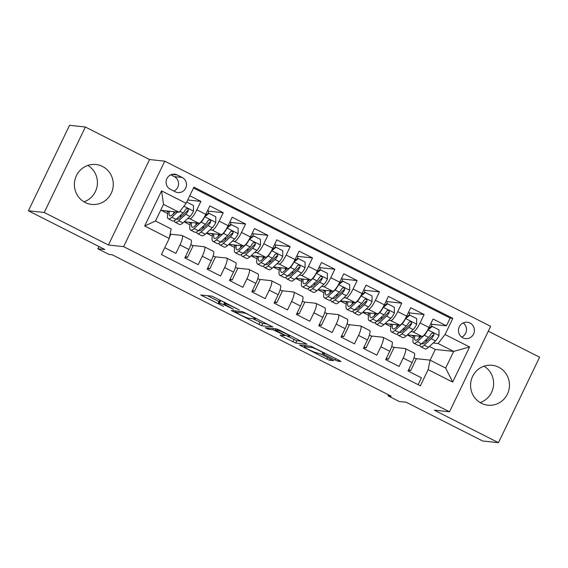<?xml version="1.0" encoding="UTF-8"?>
<svg xmlns="http://www.w3.org/2000/svg" width="568" height="568" viewBox="0 0 568 568"><rect width="100%" height="100%" fill="white"/><g stroke="black" fill="none" stroke-linecap="round" stroke-linejoin="round"><path stroke-width="0.85" d="M239.213 309.865L212.027 296.162L200.738 294.977L223.529 306.372A8.08 0.689 -154.3 0 1 218.24 303.078A8.08 0.689 -154.3 0 1 218.51 303.028L219.447 303.127A8.08 0.689 -154.3 0 1 228.442 306.897L233.427 309.248L229.316 306.99A8.08 0.689 -154.3 0 1 224.026 303.695A8.08 0.689 -154.3 0 1 224.296 303.653L225.233 303.752A8.08 0.689 -154.3 0 1 234.229 307.515L239.213 309.865M498.69 367.219A20.072 19.44 96.1 0 0 492.158 365.281A20.072 19.44 96.1 0 0 471.362 379.708A20.072 19.44 96.1 0 0 481.344 403.259A20.072 19.44 96.1 0 0 487.876 405.19A20.072 19.44 96.1 0 0 508.68 390.77A20.072 19.44 96.1 0 0 498.69 367.219M102.503 166.445A20.072 19.44 96.1 0 0 95.971 164.507A20.072 19.44 96.1 0 0 75.168 178.927A20.072 19.44 96.1 0 0 85.157 202.478A20.072 19.44 96.1 0 0 91.689 204.416A20.072 19.44 96.1 0 0 112.485 189.989A20.072 19.44 96.1 0 0 102.503 166.445M470.006 323.043A8.236 7.973 96.1 0 0 458.795 328.169A8.236 7.973 96.1 0 0 465.568 338.62A8.236 7.973 96.1 0 0 470.006 323.043M335.006 359.991L337.818 361.163L340.956 361.504L339.387 360.46L310.724 346.182L299.442 344.996L326.948 359.125L329.76 360.304L333.636 360.694L320.92 354.056L316.227 352.678A6.752 0.575 -154.3 0 1 309.404 349.881A6.752 0.575 -154.3 0 1 304.278 346.778A6.752 0.575 -154.3 0 1 304.505 346.743L311.882 347.531A6.752 0.575 -154.3 0 1 318.705 350.328A6.752 0.575 -154.3 0 1 323.824 353.431A6.752 0.575 -154.3 0 1 323.597 353.474L322.283 353.353L323.938 354.382L335.006 359.991L335.681 358.578M44.247 212.489L108.417 245.007L149.547 159.544L85.377 127.019L44.247 212.489L28.4 210.792L104.846 249.529L97.873 248.784L109.035 254.443L112.201 254.776L391.21 396.173L388.043 395.832L399.205 401.491L406.177 402.236L482.623 440.981L498.47 442.678L539.6 357.208L488.288 331.208M108.417 245.007L123.632 246.64L449.508 411.786L434.3 410.153L498.47 442.678M272.825 326.969L242.586 311.647L231.304 310.469L261.621 325.769L272.867 326.884M279.47 330.093L306.976 344.222L295.694 343.036L281.813 336.256L280.159 335.226L284.873 335.681L283.219 334.651L273.066 329.76L268.337 329.248L265.213 327.708L276.659 328.915L279.47 330.093M28.4 210.792L69.53 125.322L85.377 127.019M431.659 324.229L446.441 325.812L433.05 319.024L428.989 327.459L420.064 322.936A10.295 2.393 116.9 0 1 413.078 331.904L410.884 331.669M409.336 312.918L424.118 314.502L410.728 307.714L406.667 316.149L397.742 311.619A10.295 2.393 116.9 0 1 390.756 320.593L388.562 320.352M387.014 301.608L401.796 303.191L388.405 296.404L384.351 304.839L375.42 300.309A10.295 2.393 116.9 0 1 368.44 309.276L366.239 309.042M364.699 290.298L379.481 291.881L366.083 285.093L362.029 293.521L353.097 288.998A10.295 2.393 116.9 0 1 346.118 297.966L343.924 297.731M342.376 278.987L357.158 280.571L343.768 273.783L339.707 282.211L330.782 277.688A10.295 2.393 116.9 0 1 323.796 286.655L321.602 286.421M320.054 267.67L334.836 269.253L321.445 262.473L317.384 270.901L308.459 266.378A10.295 2.393 116.9 0 1 301.48 275.345L299.279 275.111M297.731 256.36L312.514 257.943L299.123 251.155L295.069 259.59L286.137 255.067A10.295 2.393 116.9 0 1 279.158 264.035L276.964 263.8M275.416 245.049L290.198 246.633L276.801 239.845L272.746 248.28L263.815 243.75A10.295 2.393 116.9 0 1 256.835 252.724L254.641 252.483M253.094 233.739L267.876 235.322L254.485 228.535L250.424 236.97L241.499 232.44A10.295 2.393 116.9 0 1 234.513 241.407L232.319 241.173M230.771 222.429L245.554 224.012L232.163 217.224L228.102 225.652L219.177 221.129A10.295 2.393 116.9 0 1 212.198 230.097L209.997 229.862M208.449 211.119L223.231 212.702L209.84 205.914L205.786 214.342A10.295 2.393 116.9 0 1 198.8 223.309L184.195 221.747M164.763 247.712L175.903 253.364L179.957 244.929A10.295 2.393 116.9 0 0 182.072 235.479A10.295 2.393 116.9 0 0 181.874 235.415L170.187 234.165M182.072 235.479L191.004 240.001A10.295 2.393 116.9 0 1 188.888 249.451L184.827 257.886L198.225 264.674L202.279 256.239A10.295 2.393 116.9 0 0 204.395 246.789A10.295 2.393 116.9 0 0 204.189 246.732L192.502 245.475M204.395 246.789L213.327 251.312A10.295 2.393 -63.1 0 1 211.211 260.762L207.15 269.196L220.54 275.984L224.601 267.549A10.295 2.393 116.9 0 0 226.717 258.099A10.295 2.393 116.9 0 0 226.511 258.042L214.825 256.786M226.717 258.099L235.642 262.622A10.295 2.393 -63.1 0 1 233.526 272.079L229.472 280.507L242.863 287.294L246.924 278.867A10.295 2.393 116.9 0 0 249.04 269.409A10.295 2.393 116.9 0 0 248.834 269.353L237.147 268.103M249.04 269.409L257.964 273.939A10.295 2.393 -63.1 0 1 255.849 283.389L251.794 291.817L265.185 298.605L269.239 290.177A10.295 2.393 116.9 0 0 271.355 280.72A10.295 2.393 116.9 0 0 271.149 280.663L259.469 279.413M271.355 280.72L280.287 285.25A10.295 2.393 -63.1 0 1 278.171 294.7L274.11 303.127L287.507 309.915L291.561 301.487A10.295 2.393 116.9 0 0 293.677 292.037A10.295 2.393 116.9 0 0 293.471 291.973L281.785 290.724M293.677 292.037L302.609 296.56A10.295 2.393 -63.1 0 1 300.486 306.01L296.432 314.445L309.823 321.225L313.884 312.798A10.295 2.393 116.9 0 0 316 303.347A10.295 2.393 116.9 0 0 315.794 303.284L304.107 302.034M316 303.347L324.924 307.87A10.295 2.393 -63.1 0 1 322.809 317.32L318.754 325.755L332.145 332.543L336.199 324.108A10.295 2.393 116.9 0 0 338.322 314.658A10.295 2.393 116.9 0 0 338.116 314.601L326.43 313.344M338.322 314.658L347.247 319.18A10.295 2.393 -63.1 0 1 345.131 328.631L341.07 337.065L354.467 343.853L358.522 335.418A10.295 2.393 116.9 0 0 360.637 325.968A10.295 2.393 116.9 0 0 360.431 325.911L348.752 324.655M360.637 325.968L369.569 330.491A10.295 2.393 -63.1 0 1 367.453 339.948L363.392 348.376L376.783 355.163L380.844 346.736A10.295 2.393 116.9 0 0 382.96 337.278A10.295 2.393 116.9 0 0 382.754 337.222L371.067 335.972M382.96 337.278L391.892 341.808A10.295 2.393 -63.1 0 1 389.769 351.258L385.715 359.686L399.105 366.474L403.166 358.046A10.295 2.393 116.9 0 0 405.282 348.589A10.295 2.393 116.9 0 0 405.076 348.532L393.39 347.282M428.989 327.459A10.295 2.393 -63.1 0 1 422.01 336.426L407.398 334.857M406.667 316.149A10.295 2.393 -63.1 0 1 399.687 325.116L385.076 323.547M384.351 304.839A10.295 2.393 -63.1 0 1 377.365 313.806L362.76 312.237M362.029 293.521A10.295 2.393 -63.1 0 1 355.043 302.488L340.438 300.926M339.707 282.211A10.295 2.393 -63.1 0 1 332.727 291.178L318.115 289.616M317.384 270.901A10.295 2.393 -63.1 0 1 310.405 279.868L295.793 278.306M295.069 259.59A10.295 2.393 -63.1 0 1 288.082 268.558L273.478 266.995M272.746 248.28A10.295 2.393 -63.1 0 1 265.767 257.247L251.155 255.678M250.424 236.97A10.295 2.393 -63.1 0 1 243.445 245.937L228.833 244.368M228.102 225.652A10.295 2.393 -63.1 0 1 221.122 234.619L206.511 233.057M170.379 189.307L175.292 191.792A7.973 7.725 96.1 0 0 186.155 186.829A7.973 7.725 96.1 0 0 182.186 177.472L177.273 174.979A7.973 7.725 96.1 0 0 166.41 179.942A7.973 7.725 96.1 0 0 170.379 189.307M123.632 246.64L164.763 161.17L490.638 326.323L449.508 411.786M446.441 325.812L450.161 318.073L452.824 318.364L193.908 187.149L186.126 203.316L179.147 212.283L160.68 210.274M452.824 318.364L445.042 334.531L469.594 346.97L452.696 382.079L428.144 369.64L420.363 385.807L161.447 254.599L169.228 238.425L144.677 225.986L161.575 190.876L186.126 203.316M187.738 199.979L200.916 201.384L196.855 209.819A10.295 2.393 116.9 0 1 189.875 218.786L187.681 218.552M418.112 384.671L421.428 377.784L408.037 370.996L412.091 362.569A10.295 2.393 -63.1 0 0 414.207 353.118L405.282 348.589M223.231 212.702L219.177 221.129M245.554 224.012L241.499 232.44M267.876 235.322L263.815 243.75M290.198 246.633L286.137 255.067M312.514 257.943L308.459 266.378M334.836 269.253L330.782 277.688M357.158 280.571L353.097 288.998M379.481 291.881L375.42 300.309M401.796 303.191L397.742 311.619M424.118 314.502L420.064 322.936M450.161 318.073L193.496 188.001M200.916 201.384L189.776 195.74M430.139 360.169L435.301 349.448L453.683 351.414L438.063 343.498L433.206 342.98M435.301 349.448L429.408 346.459M179.147 212.283L163.52 204.366L155.518 220.995L171.138 228.918L169.228 238.425M149.547 159.544L164.763 161.17M388.533 394.817L388.043 395.832M98.953 246.547L97.873 248.784M415.712 358.593L430.061 360.126L445.681 368.05L453.683 351.414L469.594 346.97M384.969 323.654L390.912 326.664M362.647 312.336L368.596 315.354M340.324 301.026L346.274 304.043M318.009 289.716L323.952 292.726M295.687 278.405L301.629 281.416M273.364 267.095L279.314 270.105M251.042 255.785L256.992 258.795M228.726 244.467L234.669 247.485M206.404 233.157L212.354 236.174M184.082 221.847L190.031 224.864M161.482 210.394L167.709 213.547M407.284 334.964L413.234 337.974M166.232 210.905L168.093 211.843M169.47 237.218L170.791 234.47L170.095 234.123M188.555 222.216L190.415 223.153M185.161 257.197L187.497 257.453L193.113 245.788L190.827 244.623M185.523 256.445L187.497 257.453M213.142 255.934L215.435 257.098L209.819 268.763L207.838 267.762M207.483 268.508L209.819 268.763M210.877 233.526L212.737 234.47M235.464 267.251L237.758 268.408L232.142 280.074L230.161 279.073M229.799 279.825L232.142 280.074M233.199 244.836L235.06 245.781M257.787 278.561L260.073 279.719L254.464 291.384L252.483 290.383M252.121 291.135L254.464 291.384M255.515 256.147L257.375 257.091M280.109 289.872L282.395 291.029L276.779 302.694L274.805 301.693M274.443 302.446L276.779 302.694M277.837 267.457L279.697 268.401M302.424 301.182L304.718 302.339L299.102 314.005L297.121 313.003M296.759 313.756L299.102 314.005M300.16 278.767L302.02 279.712M324.747 312.492L327.033 313.657L321.424 325.322L319.443 324.314M319.081 325.066L321.424 325.322M322.475 290.085L324.335 291.022M347.069 323.803L349.356 324.967L343.739 336.632L341.766 335.631M341.404 336.377L343.739 336.632M344.797 301.395L346.657 302.339M369.392 335.12L371.678 336.277L366.062 347.943L364.088 346.941M363.726 347.694L366.062 347.943M367.12 312.705L368.98 313.65M391.707 346.43L394 347.588L388.384 359.253L386.403 358.252M386.041 359.004L388.384 359.253M389.442 324.016L391.302 324.96M414.029 357.741L416.316 358.898L410.707 370.563L408.726 369.562M428.144 369.64L430.061 360.126M408.364 370.315L410.707 370.563M438.063 343.498L445.042 334.531M411.757 335.326L413.618 336.27M163.52 204.366L161.575 190.876M155.518 220.995L144.677 225.986M452.696 382.079L445.681 368.05M173.886 191.082A7.973 7.725 96.1 0 0 174.262 176.62L170.755 174.845M461.727 337.101A8.236 7.973 96.1 0 0 463.247 322.922M87.855 165.409A20.072 19.44 -83.9 0 1 97.313 184.834A20.072 19.44 -83.9 0 1 83.957 201.81M484.042 366.19A20.072 19.44 -83.9 0 1 493.5 385.608A20.072 19.44 -83.9 0 1 480.145 402.591M224.254 302.112A8.08 0.689 -154.3 0 0 220.554 300.82L219.447 303.127M218.24 303.078L219.354 300.77A8.08 0.689 -154.3 0 1 219.624 300.721L220.554 300.82M207.391 295.665L218.978 301.537M252.746 318.648L262.736 323.462L267.365 323.959M246.938 313.955L244.971 313.131L235.138 312.08L239.412 314.416A8.08 0.689 -154.3 0 0 248.415 318.186L255.138 318.904A8.08 0.689 -154.3 0 0 255.408 318.854A8.08 0.689 -154.3 0 0 250.119 315.567L247.073 313.678M301.438 341.226L296.801 340.729L295.694 343.036M286.79 335.901L296.801 340.729M289.502 336.199A6.752 0.575 -154.3 0 0 289.73 336.164A6.752 0.575 -154.3 0 0 284.603 333.061A6.752 0.575 -154.3 0 0 277.78 330.264L275.097 330.001L284.092 334.744L286.904 335.922L289.502 336.199M175.555 211.899L172.693 214.526A16.337 3.798 116.9 0 1 169.804 215.797A16.337 3.798 116.9 0 1 169.363 211.239M177.386 212.098L171.77 217.246A19.681 4.579 116.9 0 1 168.291 218.786A19.681 4.579 116.9 0 1 168.291 211.119M186.737 202.052L193.461 205.446L193.475 211.197A6.816 1.583 116.9 0 1 189.968 216.451L182.931 222.904A19.681 4.579 116.9 0 1 179.452 224.438L175.214 222.287A19.681 4.579 -63.1 0 0 178.686 220.753L185.729 214.299A6.816 1.583 -63.1 0 0 188.32 210.771L188.498 209.762L187.575 208.648L186.581 208.633L185.644 209.414A6.816 1.583 116.9 0 1 183.052 212.943L176.009 219.397A19.681 4.579 116.9 0 1 172.537 220.931L168.291 218.786M180.454 217.26A16.337 3.798 116.9 0 1 181.05 214.775M174.362 220.64A19.681 4.579 -63.1 0 0 175.214 222.287M174 211.736A16.337 3.798 -63.1 0 0 173.531 213.753M188.32 210.771L187.404 210.671A3.472 0.809 116.9 0 1 186.652 211.58L179.609 218.034A16.337 3.798 116.9 0 1 176.726 219.305A16.337 3.798 116.9 0 1 176.399 219.035M196.684 231.95A19.681 4.579 -63.1 0 0 197.529 233.604L201.775 235.748A19.681 4.579 116.9 0 0 205.254 234.215L212.29 227.761A6.816 1.583 116.9 0 0 215.79 222.507L215.783 216.756L209.088 213.362L204.629 216.855A6.816 1.583 116.9 0 1 201.129 222.109L194.093 228.563A19.681 4.579 116.9 0 1 190.614 230.097A19.681 4.579 116.9 0 1 190.607 222.436M197.877 223.21L195.009 225.837A16.337 3.798 116.9 0 1 192.126 227.115A16.337 3.798 116.9 0 1 191.686 222.549M205.055 215.783L208.264 213.277A8.101 1.881 -63.1 0 0 208.144 210.664L207.668 210.423M202.776 228.57A16.337 3.798 116.9 0 1 203.372 226.085M197.529 233.604A19.681 4.579 -63.1 0 0 201.008 232.064L208.051 225.61A6.816 1.583 -63.1 0 0 210.643 222.081L210.82 221.073L209.897 219.965L208.896 219.944L207.959 220.725A6.816 1.583 116.9 0 1 205.375 224.254L198.331 230.707A19.681 4.579 116.9 0 1 194.852 232.241L190.614 230.097M196.322 223.046A16.337 3.798 -63.1 0 0 195.853 225.063M210.643 222.081L209.727 221.981A3.472 0.809 116.9 0 1 208.974 222.89L201.931 229.344A16.337 3.798 116.9 0 1 199.041 230.615A16.337 3.798 116.9 0 1 198.722 230.352M208.264 213.277L209.088 213.362M219.007 243.26A19.681 4.579 -63.1 0 0 219.851 244.914L224.097 247.066A19.681 4.579 116.9 0 0 227.569 245.525L234.612 239.071A6.816 1.583 116.9 0 0 238.113 233.817L238.106 228.066L231.41 224.672L226.951 228.166A6.816 1.583 116.9 0 1 223.451 233.42L216.408 239.874A19.681 4.579 116.9 0 1 212.936 241.407A19.681 4.579 116.9 0 1 212.929 233.746M220.199 234.52L217.331 237.147A16.337 3.798 116.9 0 1 214.448 238.425A16.337 3.798 116.9 0 1 214.008 233.86M230.608 224.587A8.101 1.881 -63.1 0 0 230.466 221.974L229.99 221.74M225.091 239.881A16.337 3.798 116.9 0 1 225.695 237.403M227.377 227.094L230.587 224.587L231.41 224.672M219.851 244.914A19.681 4.579 -63.1 0 0 223.331 243.381L230.374 236.927A6.816 1.583 -63.1 0 0 232.958 233.391L233.143 232.39L232.22 231.275L231.219 231.261L230.281 232.035A6.816 1.583 116.9 0 1 227.69 235.564L220.654 242.018A19.681 4.579 116.9 0 1 217.175 243.558L212.936 241.407M218.644 234.357A16.337 3.798 -63.1 0 0 218.176 236.373M232.958 233.391L232.049 233.299A3.472 0.809 116.9 0 1 231.29 234.201L224.254 240.654A16.337 3.798 116.9 0 1 221.364 241.932A16.337 3.798 116.9 0 1 221.044 241.663M241.329 254.578A19.681 4.579 -63.1 0 0 242.174 256.225L246.413 258.376A19.681 4.579 116.9 0 0 249.892 256.835L256.935 250.389A6.816 1.583 116.9 0 0 260.435 245.127L260.428 239.376L253.726 235.99L249.274 239.476A6.816 1.583 116.9 0 1 245.774 244.73L238.73 251.184A19.681 4.579 116.9 0 1 235.251 252.717A19.681 4.579 116.9 0 1 235.251 245.056M242.515 245.837L239.653 248.457A16.337 3.798 116.9 0 1 236.764 249.735A16.337 3.798 116.9 0 1 236.323 245.17M252.93 235.897A8.101 1.881 -63.1 0 0 252.788 233.292L252.313 233.05M247.414 251.191A16.337 3.798 116.9 0 1 248.01 248.713M249.7 238.411L252.902 235.897L253.726 235.99M242.174 256.225A19.681 4.579 -63.1 0 0 245.653 254.691L252.689 248.237A6.816 1.583 -63.1 0 0 255.28 244.709L255.458 243.7L254.535 242.586L253.541 242.571L252.604 243.345A6.816 1.583 116.9 0 1 250.012 246.881L242.969 253.335A19.681 4.579 116.9 0 1 239.497 254.869L235.251 252.717M240.96 245.667A16.337 3.798 -63.1 0 0 240.491 247.691M255.28 244.709L254.372 244.609A3.472 0.809 116.9 0 1 253.612 245.511L246.569 251.965A16.337 3.798 116.9 0 1 243.686 253.243A16.337 3.798 116.9 0 1 243.367 252.973M263.644 265.888A19.681 4.579 -63.1 0 0 264.496 267.535L268.735 269.686A19.681 4.579 116.9 0 0 272.214 268.153L279.25 261.699A6.816 1.583 116.9 0 0 282.75 256.445L282.743 250.694L276.048 247.3L271.596 250.786A6.816 1.583 116.9 0 1 268.089 256.04L261.053 262.494A19.681 4.579 116.9 0 1 257.574 264.028A19.681 4.579 116.9 0 1 257.567 256.367M264.837 257.148L261.976 259.775A16.337 3.798 116.9 0 1 259.086 261.046A16.337 3.798 116.9 0 1 258.646 256.48M275.253 247.215A8.101 1.881 -63.1 0 0 275.111 244.602L274.635 244.361M269.736 262.508A16.337 3.798 116.9 0 1 270.332 260.023M272.022 249.721L275.224 247.208L276.048 247.3M264.496 267.535A19.681 4.579 -63.1 0 0 267.968 266.001L275.011 259.548A6.816 1.583 -63.1 0 0 277.603 256.019L277.78 255.011L276.857 253.896L275.863 253.882L274.926 254.663A6.816 1.583 116.9 0 1 272.335 258.191L265.291 264.645A19.681 4.579 116.9 0 1 261.812 266.179L257.574 264.028M263.282 256.977A16.337 3.798 -63.1 0 0 262.814 259.001M277.603 256.019L276.687 255.919A3.472 0.809 116.9 0 1 275.934 256.828L268.891 263.275A16.337 3.798 116.9 0 1 266.009 264.553A16.337 3.798 116.9 0 1 265.682 264.283M285.967 277.198A19.681 4.579 -63.1 0 0 286.812 278.845L291.057 280.997A19.681 4.579 116.9 0 0 294.529 279.463L301.572 273.009A6.816 1.583 116.9 0 0 305.073 267.755L305.066 262.004L298.37 258.61L293.912 262.096A6.816 1.583 116.9 0 1 290.411 267.351L283.375 273.804A19.681 4.579 116.9 0 1 279.896 275.338A19.681 4.579 116.9 0 1 279.889 267.677M287.159 268.458L284.291 271.085A16.337 3.798 116.9 0 1 281.409 272.356A16.337 3.798 116.9 0 1 280.968 267.798M294.338 261.031L297.547 258.518A8.101 1.881 -63.1 0 0 297.426 255.912L296.95 255.671M292.058 273.819A16.337 3.798 116.9 0 1 292.655 271.334M286.812 278.845A19.681 4.579 -63.1 0 0 290.291 277.312L297.334 270.858A6.816 1.583 -63.1 0 0 299.918 267.329L300.103 266.321L299.18 265.206L298.179 265.192L297.241 265.973A6.816 1.583 116.9 0 1 294.65 269.502L287.614 275.956A19.681 4.579 116.9 0 1 284.135 277.489L279.896 275.338M285.605 268.295A16.337 3.798 -63.1 0 0 285.136 270.311M299.918 267.329L299.009 267.23A3.472 0.809 116.9 0 1 298.25 268.139L291.214 274.592A16.337 3.798 116.9 0 1 288.324 275.863A16.337 3.798 116.9 0 1 288.004 275.594M297.547 258.518L298.37 258.61M308.289 288.509A19.681 4.579 -63.1 0 0 309.134 290.156L313.373 292.307A19.681 4.579 116.9 0 0 316.852 290.773L323.895 284.32A6.816 1.583 116.9 0 0 327.395 279.065L327.388 273.314L320.693 269.921L316.234 273.407A6.816 1.583 116.9 0 1 312.734 278.661L305.69 285.115A19.681 4.579 116.9 0 1 302.219 286.655A19.681 4.579 116.9 0 1 302.211 278.987M309.475 279.768L306.613 282.395A16.337 3.798 116.9 0 1 303.731 283.666A16.337 3.798 116.9 0 1 303.284 279.108M319.89 269.835A8.101 1.881 -63.1 0 0 319.748 267.223L319.273 266.981M314.374 285.129A16.337 3.798 116.9 0 1 314.977 282.644M316.66 272.342L319.869 269.835L320.693 269.921M309.134 290.156A19.681 4.579 -63.1 0 0 312.613 288.622L319.649 282.168A6.816 1.583 -63.1 0 0 322.241 278.639L322.425 277.631L321.495 276.517L320.501 276.502L319.564 277.283A6.816 1.583 116.9 0 1 316.972 280.812L309.936 287.266A19.681 4.579 116.9 0 1 306.457 288.8L302.219 286.655M307.927 279.605A16.337 3.798 -63.1 0 0 307.458 281.621M322.241 278.639L321.332 278.54A3.472 0.809 116.9 0 1 320.572 279.449L313.536 285.903A16.337 3.798 116.9 0 1 310.646 287.174A16.337 3.798 116.9 0 1 310.327 286.904M330.611 299.819A19.681 4.579 -63.1 0 0 331.456 301.473L335.695 303.617A19.681 4.579 116.9 0 0 339.174 302.084L346.21 295.63A6.816 1.583 116.9 0 0 349.718 290.376L349.703 284.625L343.008 281.231L338.556 284.724A6.816 1.583 116.9 0 1 335.056 289.978L328.013 296.432A19.681 4.579 116.9 0 1 324.534 297.966A19.681 4.579 116.9 0 1 324.534 290.305M331.797 291.079L328.936 293.706A16.337 3.798 116.9 0 1 326.046 294.984A16.337 3.798 116.9 0 1 325.606 290.418M342.213 281.146A8.101 1.881 -63.1 0 0 342.071 278.533L341.595 278.292M336.696 296.439A16.337 3.798 116.9 0 1 337.293 293.954M338.982 283.652L342.184 281.146L343.008 281.231M331.456 301.473A19.681 4.579 -63.1 0 0 334.935 299.932L341.971 293.478A6.816 1.583 -63.1 0 0 344.563 289.95L344.74 288.942L343.817 287.834L342.824 287.813L341.886 288.594A6.816 1.583 116.9 0 1 339.295 292.122L332.252 298.576A19.681 4.579 116.9 0 1 328.78 300.11L324.534 297.966M330.242 290.915A16.337 3.798 -63.1 0 0 329.774 292.932M344.563 289.95L343.647 289.85A3.472 0.809 116.9 0 1 342.894 290.759L335.851 297.213A16.337 3.798 116.9 0 1 332.969 298.484A16.337 3.798 116.9 0 1 332.649 298.221M352.927 311.129A19.681 4.579 -63.1 0 0 353.779 312.783L358.017 314.928A19.681 4.579 116.9 0 0 361.496 313.394L368.533 306.94A6.816 1.583 116.9 0 0 372.033 301.686L372.026 295.935L365.33 292.541L360.879 296.034A6.816 1.583 116.9 0 1 357.371 301.288L350.335 307.742A19.681 4.579 116.9 0 1 346.856 309.276A19.681 4.579 116.9 0 1 346.849 301.615M354.12 302.389L351.251 305.016A16.337 3.798 116.9 0 1 348.369 306.294A16.337 3.798 116.9 0 1 347.928 301.729M364.535 292.456A8.101 1.881 -63.1 0 0 364.386 289.843L363.91 289.602M359.019 307.749A16.337 3.798 116.9 0 1 359.615 305.272M361.298 294.962L364.507 292.456L365.33 292.541M353.779 312.783A19.681 4.579 -63.1 0 0 357.251 311.25L364.294 304.796A6.816 1.583 -63.1 0 0 366.885 301.26L367.063 300.259L366.14 299.144L365.139 299.13L364.202 299.904A6.816 1.583 116.9 0 1 361.617 303.433L354.574 309.887A19.681 4.579 116.9 0 1 351.095 311.427L346.856 309.276M352.565 302.226A16.337 3.798 -63.1 0 0 352.096 304.242M366.885 301.26L365.97 301.168A3.472 0.809 116.9 0 1 365.217 302.07L358.174 308.523A16.337 3.798 116.9 0 1 355.291 309.801A16.337 3.798 116.9 0 1 354.964 309.532M375.249 322.446A19.681 4.579 -63.1 0 0 376.094 324.094L380.34 326.245A19.681 4.579 116.9 0 0 383.812 324.704L390.855 318.257A6.816 1.583 116.9 0 0 394.355 312.996L394.348 307.245L387.653 303.859L383.194 307.345A6.816 1.583 116.9 0 1 379.694 312.599L372.651 319.053A19.681 4.579 116.9 0 1 369.179 320.586A19.681 4.579 116.9 0 1 369.172 312.925M376.442 313.706L373.574 316.326A16.337 3.798 116.9 0 1 370.691 317.604A16.337 3.798 116.9 0 1 370.251 313.039M383.62 306.28L386.829 303.766A8.101 1.881 -63.1 0 0 386.709 301.161L386.233 300.919M381.334 319.06A16.337 3.798 116.9 0 1 381.937 316.582M376.094 324.094A19.681 4.579 -63.1 0 0 379.573 322.56L386.616 316.106A6.816 1.583 -63.1 0 0 389.201 312.577L389.385 311.569L388.462 310.455L387.461 310.44L386.524 311.214A6.816 1.583 116.9 0 1 383.933 314.75L376.896 321.204A19.681 4.579 116.9 0 1 373.417 322.738L369.179 320.586M374.887 313.536A16.337 3.798 -63.1 0 0 374.418 315.559M389.201 312.577L388.292 312.478A3.472 0.809 116.9 0 1 387.532 313.38L380.496 319.834A16.337 3.798 116.9 0 1 377.606 321.112A16.337 3.798 116.9 0 1 377.287 320.842M386.829 303.766L387.653 303.859M397.572 333.757A19.681 4.579 -63.1 0 0 398.416 335.404L402.655 337.555A19.681 4.579 116.9 0 0 406.134 336.022L413.177 329.568A6.816 1.583 116.9 0 0 416.678 324.314L416.671 318.563L409.975 315.169L405.516 318.655A6.816 1.583 116.9 0 1 402.016 323.909L394.973 330.363A19.681 4.579 116.9 0 1 391.494 331.897A19.681 4.579 116.9 0 1 391.494 324.236M398.757 325.017L395.896 327.644A16.337 3.798 116.9 0 1 393.006 328.915A16.337 3.798 116.9 0 1 392.566 324.349M409.173 315.084A8.101 1.881 -63.1 0 0 409.031 312.471L408.555 312.23M403.656 330.377A16.337 3.798 116.9 0 1 404.253 327.892M405.942 317.59L409.145 315.077L409.975 315.169M398.416 335.404A19.681 4.579 -63.1 0 0 401.895 333.87L408.932 327.416A6.816 1.583 -63.1 0 0 411.523 323.888L411.701 322.88L410.778 321.765L409.784 321.751L408.846 322.532A6.816 1.583 116.9 0 1 406.255 326.06L399.212 332.514A19.681 4.579 116.9 0 1 395.74 334.048L391.494 331.897M397.209 324.846A16.337 3.798 -63.1 0 0 396.741 326.87M411.523 323.888L410.614 323.788A3.472 0.809 116.9 0 1 409.855 324.697L402.811 331.144A16.337 3.798 116.9 0 1 399.929 332.422A16.337 3.798 116.9 0 1 399.609 332.152M419.887 345.067A19.681 4.579 -63.1 0 0 420.739 346.714L424.978 348.866A19.681 4.579 116.9 0 0 428.457 347.332L435.493 340.878A6.816 1.583 116.9 0 0 439 335.624L438.986 329.873L432.291 326.479L427.839 329.965A6.816 1.583 116.9 0 1 424.339 335.219L417.295 341.673A19.681 4.579 116.9 0 1 413.816 343.207A19.681 4.579 116.9 0 1 413.816 335.546M421.08 336.327L418.218 338.954A16.337 3.798 116.9 0 1 415.329 340.225A16.337 3.798 116.9 0 1 414.889 335.667M431.495 326.394A8.101 1.881 -63.1 0 0 431.353 323.781L430.878 323.54M425.979 341.688A16.337 3.798 116.9 0 1 426.575 339.202M428.265 328.9L431.467 326.387L432.291 326.479M420.739 346.714A19.681 4.579 -63.1 0 0 424.211 345.181L431.254 338.727A6.816 1.583 -63.1 0 0 433.845 335.198L434.023 334.19L433.1 333.075L432.106 333.061L431.169 333.842A6.816 1.583 116.9 0 1 428.577 337.371L421.534 343.825A19.681 4.579 116.9 0 1 418.062 345.358L413.816 343.207M419.525 336.164A16.337 3.798 -63.1 0 0 419.056 338.18M433.845 335.198L432.93 335.099A3.472 0.809 116.9 0 1 432.177 336.007L425.134 342.461A16.337 3.798 116.9 0 1 422.251 343.732A16.337 3.798 116.9 0 1 421.925 343.462M422.01 336.426L413.078 331.904M399.687 325.116L390.756 320.593M377.365 313.806L368.44 309.276M355.043 302.488L346.118 297.966M332.727 291.178L323.796 286.655M310.405 279.868L301.48 275.345M288.082 268.558L279.158 264.035M265.767 257.247L256.835 252.724M243.445 245.937L234.513 241.407M221.122 234.619L212.198 230.097M198.8 223.309L189.875 218.786M188.888 249.451L179.957 244.929M412.091 362.569L403.166 358.046M389.769 351.258L380.844 346.736M367.453 339.948L358.522 335.418M345.131 328.631L336.199 324.108M322.809 317.32L313.884 312.798M300.486 306.01L291.561 301.487M278.171 294.7L269.239 290.177M255.849 283.389L246.924 278.867M233.526 272.079L224.601 267.549M211.211 260.762L202.279 256.239M205.786 214.342L196.855 209.819M171.976 174.419L177.273 174.979M174.262 176.62L182.186 177.472M225.674 302.829L225.233 303.752M224.885 302.432L224.296 303.653M219.624 300.721L218.51 303.028M202.797 295.175L202.393 296.006M262.736 323.462L261.621 325.769M259.924 322.283L258.809 324.598M233.356 310.661L232.958 311.491M245.17 312.712L244.971 313.131M235.699 310.909L235.138 312.08M293.99 339.55L292.875 341.858M282.211 335.418L281.813 336.256M273.627 328.588L273.066 329.76M268.898 328.084L268.337 329.248M278.157 329.468L277.78 330.264M275.743 328.815L275.182 329.987M324.619 352.969L323.938 354.382M312.258 346.75L311.882 347.531M305.066 345.571L304.505 346.743M330.441 358.884L329.76 360.304M327.729 357.506L326.948 359.125M301.494 345.195L301.097 346.026M338.4 359.956L337.818 361.163M193.475 211.055L183.883 206.198M176.009 219.397L171.77 217.246M182.931 222.904L178.686 220.753M183.052 212.943L179.878 211.339M189.968 216.451L185.729 214.299M215.79 222.365L204.743 216.763M198.331 230.707L194.093 228.563M205.254 234.215L201.008 232.064M205.375 224.254L201.129 222.109M212.29 227.761L208.051 225.61M238.113 233.675L227.065 228.073M220.654 242.018L216.408 239.874M227.569 245.525L223.331 243.381M227.69 235.564L223.451 233.42M234.612 239.071L230.374 236.927M260.435 244.986L249.387 239.391M242.969 253.335L238.73 251.184M249.892 256.835L245.653 254.691M250.012 246.881L245.774 244.73M256.935 250.389L252.689 248.237M282.75 256.296L271.703 250.701M265.291 264.645L261.053 262.494M272.214 268.153L267.968 266.001M272.335 258.191L268.089 256.04M279.25 261.699L275.011 259.548M305.073 267.613L294.025 262.011M287.614 275.956L283.375 273.804M294.529 279.463L290.291 277.312M294.65 269.502L290.411 267.351M301.572 273.009L297.334 270.858M327.395 278.923L316.348 273.322M309.936 287.266L305.69 285.115M316.852 290.773L312.613 288.622M316.972 280.812L312.734 278.661M323.895 284.32L319.649 282.168M349.718 290.234L338.67 284.632M332.252 298.576L328.013 296.432M339.174 302.084L334.935 299.932M339.295 292.122L335.056 289.978M346.21 295.63L341.971 293.478M372.033 301.544L360.985 295.942M354.574 309.887L350.335 307.742M361.496 313.394L357.251 311.25M361.617 303.433L357.371 301.288M368.533 306.94L364.294 304.796M394.355 312.854L383.308 307.26M376.896 321.204L372.651 319.053M383.812 324.704L379.573 322.56M383.933 314.75L379.694 312.599M390.855 318.257L386.616 316.106M416.678 324.165L405.63 318.57M399.212 332.514L394.973 330.363M406.134 336.022L401.895 333.87M406.255 326.06L402.016 323.909M413.177 329.568L408.932 327.416M439 335.482L427.945 329.88M421.534 343.825L417.295 341.673M428.457 347.332L424.211 345.181M428.577 337.371L424.339 335.219M435.493 340.878L431.254 338.727M224.687 302.332L224.026 303.695M235.649 310.909L235.081 312.088M255.777 318.087L255.408 318.854M285.086 335.226L284.873 335.681M290.063 335.461L289.73 336.164M275.672 328.808L275.097 330.001M324.158 352.742L323.824 353.431M304.867 345.55L304.278 346.778"/></g></svg>
